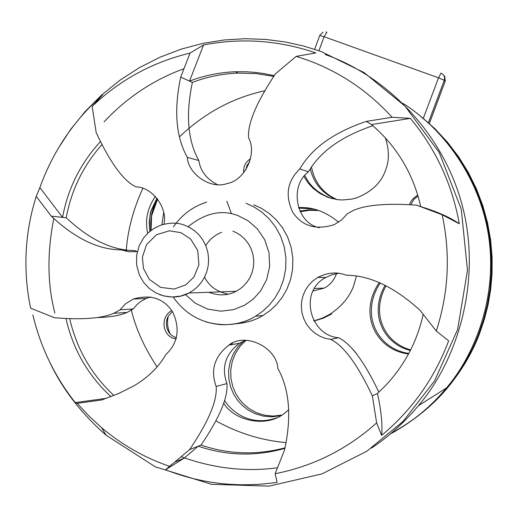 <?xml version="1.0" encoding="UTF-8"?>
<svg xmlns="http://www.w3.org/2000/svg" width="518" height="518" viewBox="0 0 518 518"><rect width="100%" height="100%" fill="white"/><g stroke="black" fill="none" stroke-linecap="round" stroke-linejoin="round"><path stroke-width="0.78" d="M314.575 320.726L313.714 320.746L314.575 320.726M300.272 211.726L309.149 210.34L318.803 210.515L309.149 210.34L300.272 211.726M390.902 433.456C413.655 421.011 432.524 405.633 447.507 387.302C461.732 369.664 472.228 351.644 478.988 333.242L483.585 319.625L487.276 305.115L489.905 289.782L491.317 273.718L491.355 257.064L489.892 239.983L486.816 222.675L482.064 205.374L475.589 188.319L467.417 171.775L457.614 155.996L446.296 141.22L433.618 127.668L419.781 115.52M147.682 233.281C144.833 220.299 147.397 208.022 155.374 196.451M226.871 201.256L231.462 213.779M176.133 338.856C163.073 337.807 159.052 317.508 171.762 310.56M288.662 409.757L285.638 412.38C266.148 429.344 233.035 419.787 223.808 403.244M409.447 204.759L410.599 202.065L412.794 198.893L417.748 194.995M243.641 172.831C243.259 166.589 245.564 161.881 250.563 158.715M385.34 137.807C389.342 150.026 389.387 160.865 385.483 170.318C381.358 182.576 371.743 191.757 356.63 197.87L351.845 199.113L342.048 199.98L337.212 199.611L328.069 197.397L320.027 193.551L313.371 188.591L308.171 183.003L303.924 176.457M408.521 353.982C375.712 349.948 357.873 313.63 379.273 282.53M356.429 276.003L353.788 285.379C350.019 296.419 342.126 306.008 330.102 314.154L322.287 318.149L313.811 320.914M298.51 207.601C312.263 206.701 325.634 211.564 338.63 222.19M353.373 349.857L356.598 353.859M420.927 116.44L434.686 128.522L447.293 141.997L458.553 156.689L468.298 172.377L476.424 188.83L482.86 205.782L487.587 222.986L490.643 240.197L492.1 257.181L492.061 273.737L490.663 289.711L488.047 304.96L484.375 319.386L479.804 332.925C473.083 351.223 462.645 369.14 448.497 386.681C437.58 399.961 424.482 411.849 409.201 422.345M156.973 198.264L151.042 210.671L150.265 213.636L149.171 222.63L149.857 231.345M172.397 311.538L168.344 316.077L167.191 318.564L166.395 322.131C166.272 328.321 168.214 332.86 172.235 335.735L176.392 337.956M232.576 343.143L230.821 344.755M224.689 400.576C228.464 406.753 234.155 411.907 241.751 416.051C252.512 421.49 264.012 422.144 276.256 418M418.032 195.953L413.733 199.624L410.768 204.824M249.793 161.564L247.06 165.417L245.726 170.034M304.856 175.343C309.719 186.215 318.842 193.991 332.226 198.659M380.27 282.977C359.725 313.701 377.033 348.86 408.819 353.431M313.811 209.078L298.685 208.087M313.876 321.043L323.187 318.24L331.747 313.947M157.595 199.054L151.593 215.87L151.094 230.38M336.286 199.475C322.429 193.525 313.766 183.32 310.288 168.862M410.353 350.492C383.514 343.816 368.635 314.018 385.101 285.314M299.935 211.046L308.586 209.907L317.994 210.25M280.827 415.669L272.073 416.835L263.371 416.135L255.257 413.746L248.135 410.016L242.217 405.367L237.542 400.213L233.696 394.263L230.678 387.199L228.872 379.195L228.626 370.59L230.141 361.868L233.437 353.606L238.286 346.322L244.276 340.397M161.875 224.825L163.682 212.535M337.089 199.592C323.025 193.344 314.497 182.485 311.506 167.029M410.67 349.87C384.79 342.884 370.351 314.07 386.04 285.806M281.688 415.145L273.07 416.09L264.556 415.235L256.656 412.768L249.734 409.026L243.991 404.422L239.452 399.339L235.696 393.46L232.75 386.499L230.983 378.632L230.737 370.182L232.2 361.616L235.386 353.477L240.087 346.27L245.927 340.378M168.208 316.317L167.554 320.759L167.677 325.382L168.538 329.726L170.008 333.644M157.433 198.847L153.179 209.078L151.593 215.87M150 231.235L149.391 222.436L150.22 214.879L151.334 210.392L157.006 198.31M157.355 198.75L153.263 208.152L151.619 214.471L150.667 222.533L150.919 230.51M314.633 49.294L319.761 35.47L324.126 36.726L326.897 32.174M443.693 75.194L444.761 76.489L445.176 81.281L429.37 123.336M429.338 123.537L445.15 81.358M428.354 122.662L444.276 80.277C445.13 76.981 444.043 74.592 441.012 73.122L438.513 77.829L444.276 80.277L445.176 81.281M285.955 442.612C261.176 440.332 237.788 433.054 215.805 420.765M157.064 366.861C144.347 347.714 135.677 328.464 131.054 309.091M126.172 251.34L126.269 250.155M126.282 250.052C127.823 229.707 133.34 209.142 142.826 188.364M179.377 136.927C204.429 113.06 232.97 97.656 265.002 90.715M277.486 467.78C245.493 472.066 213.474 468.408 181.429 456.818M54.882 313.047C47.384 284.466 47.021 252.926 53.807 218.415M104.086 121.834C126.897 97.501 153.529 79.791 183.981 68.693M371.484 448.076C388.455 436.862 404.085 422.746 418.382 405.717C459.913 357.439 483.119 274.268 460.418 198.944C437.807 123.621 378.101 72.753 325.174 54.526M390.294 433.974C411.804 422.435 430.529 407.103 446.471 387.976C477.22 351.638 497.39 293.797 488.571 235.794C479.778 177.784 443.285 128.652 402.959 103.399M253.749 204.791L261.402 208.32L268.997 213.286L276.185 219.774L282.543 227.771L287.671 237.102L291.187 247.442L292.851 258.34L292.592 269.276L290.507 279.746L286.849 289.322L281.973 297.727L276.262 304.811L270.072 310.567L263.066 315.443C255.225 320.279 245.972 323.057 235.314 323.789M232.86 231.112L237.069 233.081L241.239 235.858L245.156 239.497L248.588 243.984L251.288 249.203L253.069 254.953L253.781 260.975L253.419 266.958L252.052 272.61L249.844 277.719L247.015 282.135L243.777 285.8L240.268 288.759L236.176 291.304C228.024 295.687 218.913 296.011 208.851 292.288M221.639 232.329C214.912 234.945 209.622 239.348 205.763 245.545M204.552 277.149C209.272 286.37 217.197 292.042 228.334 294.166M137.296 251.599L128.833 251.767L121.244 249.877C98.401 249.715 75.091 238.481 51.314 216.174L62.581 217.379L39.873 187.581C52.972 151.282 73.906 120.344 102.674 94.768L92.146 106.378C120.001 79.863 152.622 62.108 190.022 53.101L203.568 44.949C241.485 37.646 278.917 40.307 315.857 52.94L296.173 56.378L275.466 73.834C256.287 102.609 247.339 124.016 248.614 138.06C257.537 153.781 244.632 180.704 227.253 183.495C211.085 189.698 188.299 174.469 187.309 157.349C175.919 136.914 173.718 110.166 180.711 77.117L190.022 53.101M296.173 56.378L307.446 60.094C340.099 72.073 368.311 91.136 392.094 117.269L410.366 118.369C435.8 148.983 452.11 184.117 459.298 223.763C450.148 217.392 437.296 211.674 420.739 206.611C413.241 173.647 396.84 146.296 371.535 124.56L410.366 118.369M459.298 223.763L442.165 214.776L416.543 205.134C387.289 203.095 366.239 204.85 353.38 210.399L347.177 213.94L341.647 219.917L334.252 224.644C316.071 230.342 302.285 226.288 292.89 212.484C284.835 195.623 287.153 181.106 299.838 168.933C311.752 148.18 333.922 132.336 366.343 121.387L392.094 117.269M442.165 214.776C450.621 254.06 448.659 292.812 436.279 331.028L448.653 340.85C434.44 378.483 412.101 409.991 381.63 435.379C382.614 424.352 381.216 410.373 377.434 393.447L384.576 386.577C404.124 366.161 416.996 342.081 423.2 314.348M381.63 435.379L376.644 422.908L372.358 395.862C357.394 364.258 343.492 345.435 330.659 339.4L325.349 338.338L319.982 336.266L314.827 333.126L310.198 328.962L306.371 323.925L303.567 318.285L301.89 312.36L301.327 306.462L301.754 300.874L303.024 295.674L305.231 290.501L308.463 285.541L312.691 281.086L317.78 277.434C327.7 272.397 337.082 271.646 345.933 275.175C369.774 275.317 394.47 287.024 420.014 310.288L436.279 331.028M376.644 422.908C347.138 449.274 313.299 466.213 275.136 473.717L277.149 482.323C238.649 487.988 201.437 483.799 165.507 469.755L184.071 458.216L198.226 446.199C226.696 455.859 255.588 456.578 284.9 448.374M165.507 469.755L189.569 449.656C208.534 421.639 217.398 400.569 216.161 386.447C210.243 370.13 214.491 356.345 228.904 345.085C244.69 332.278 276.366 346.548 277.862 368.427C289.497 389.368 291.744 416.485 284.622 449.779L275.136 473.717M169.244 466.213C144.451 457.672 121.892 444.82 101.567 427.667L88.869 415.954L77.247 403.334L75.246 402.59C54.772 376.618 40.644 347.39 32.854 314.912M51.314 216.174L36.241 196.374C30.827 213.345 27.525 230.879 26.34 248.983C25.11 269.095 26.541 288.824 30.64 308.171L54.416 317.709C81.591 319.982 101.379 318.531 113.779 313.345L120.008 309.809L125.641 303.723L133.256 299.041C150.725 294.075 163.895 298.433 172.753 312.114C180.348 328.852 178.004 343.052 165.721 354.713C158.702 367.042 148.083 377.428 133.871 385.884L118.732 393.479L101.625 399.993L77.247 403.334M92.146 106.378L96.18 132.537C110.34 162.956 123.595 181.06 135.956 186.849C151.845 186.901 167.942 207.53 163.953 224.223M36.241 196.374L39.873 187.581M100.57 141.459C80.575 163.144 67.91 188.455 62.581 217.379L66.239 217.774C87.283 237.503 107.951 248.329 128.237 250.259M189.569 449.656L201.036 445.079C228.535 454.428 256.527 455.348 285.004 447.837M416.543 205.134L422.099 207.09M366.343 121.387L371.535 124.56M372.358 395.862L377.434 393.447M180.711 77.117L189.523 81.119L203.568 44.949M274.268 75.68L263.384 73.472L255.076 72.378L246.691 71.769L235.47 71.737C219.431 72.39 204.118 75.518 189.523 81.119L192.385 82.414C185.573 114.595 187.717 140.631 198.821 160.528C200.408 171.031 206.578 179.06 217.346 184.622M106.507 398.303L75.246 402.59M65.948 318.395C72.915 349.229 87.918 375.317 110.956 396.659M102.085 144.418C83.268 165.605 71.322 190.054 66.239 217.774M273.815 76.379L256.086 73.601L238.034 73.103C222.105 73.75 206.889 76.852 192.385 82.414M69.671 318.538C76.599 348.802 91.343 374.456 113.902 395.499M121.244 249.877L134.427 250.602L137.309 251.554M120.008 309.809L133.223 308.955L127.156 312.393C120.221 315.494 110.515 317.21 98.031 317.528M150.686 296.918L146.141 298.465L140.656 301.541L136.94 304.623L133.223 308.955M330.659 339.4L338.481 337.73C350.913 343.557 364.361 361.706 378.846 392.165M338.571 273.297L332.09 274.676L325.932 277.434C298.504 291.122 309.667 335.489 338.481 337.73M372.889 125.706C341.498 136.338 320.02 151.716 308.456 171.834C288.94 186.053 296.186 223.446 319.373 227.706M299.838 168.933L308.456 171.834M216.161 386.447L226.949 383.547C228.153 397.293 219.515 417.806 201.036 445.079M245.526 340.371L239.361 343.285C225.317 354.241 221.18 367.663 226.949 383.547M187.309 157.349L198.821 160.528M49.903 362.509C62.568 389.258 81.313 413.506 106.138 435.25L155.296 466.835L211.558 484.317L269.017 486.137L322.021 473.873L366.802 451.249L403.01 421.445L434.537 380.918L457.601 329.526L467.482 270.37L461.253 209.149L439.251 152.583L405.07 106.164L364.024 72.546L321.199 51.541L303.852 46.089L285.347 41.977L265.799 39.433L245.39 38.688L224.326 39.944L202.881 43.37L181.371 49.08L160.153 57.148L139.582 67.541L120.027 80.167L101.826 94.859L85.289 111.364L70.655 129.39L58.1 148.595M336.551 273.575C333.87 280.555 329.739 285.399 324.164 288.112L313.325 290.896M423.297 118.357L438.513 77.829L324.126 36.726L318.926 50.738M188.099 226.69C205.368 212.807 222.177 209.194 238.52 215.851L248.18 220.849L257.31 228.807L264.666 239.692L269.017 252.752L269.638 266.595L266.628 279.616L260.826 290.592L253.393 298.97L244.632 305.199L233.637 309.628L220.933 311.188L207.699 309.11L195.435 303.321L185.496 294.6M205.983 321.911C224.961 326.877 241.479 324.993 255.529 316.245L262.678 311.266L268.997 305.387L274.825 298.154L279.798 289.575L283.527 279.798L285.658 269.107L285.923 257.938L284.227 246.814L280.639 236.253L275.408 226.729L268.913 218.564L261.59 211.94L253.839 206.876L246.024 203.27M180.808 232.627L190.624 238.986L197.779 250.576L198.899 264.802L193.939 277.039L185.787 284.868L174.19 289.063L160.593 287.38L149.359 279.396L143.428 268.408L142.405 257.07L146.568 244.6L156.533 234.712L169.334 230.814L180.808 232.627M159.622 294.619C170.487 298.251 180.264 297.721 188.947 293.02L193.525 290.164L197.442 286.836L201.062 282.724L204.228 277.771L206.695 272.034L208.223 265.682L208.631 258.968L207.828 252.214L205.847 245.752L202.823 239.892L198.99 234.861L194.613 230.782L189.957 227.661L185.256 225.459C177.991 222.397 169.632 222.384 160.166 225.421M448.484 386.7L447.494 387.322M167.813 318.356L166.492 321.348M326.431 32.31L325.977 31.935M323.051 32.187L319.917 35.107M444.716 76.431L445.286 81.073M418.402 405.691L446.49 387.956M206.695 202.104C192.8 206.546 181.714 214.808 173.439 226.89M173.2 297.067C184.926 313.714 200.842 322.921 220.946 324.669C234.285 325.045 245.81 322.235 255.523 316.245L263.06 315.449M175.136 461.907L184.071 458.216M238.034 73.103L235.47 71.737M127.156 312.393L113.779 313.345M146.141 298.465L133.256 299.041M325.932 277.434L317.78 277.434M239.361 343.285L228.904 345.085M106.125 435.237L101.567 427.667M160.204 225.401L153.865 228.49L148.284 232.718L143.577 237.969L139.316 245.435L136.635 255.219L136.674 265.397L139.439 275.168L143.622 282.394L149.275 288.442L156.06 293.013L163.798 295.946L172.261 297.028L180.821 296.043L188.953 293.013L236.182 291.297M314.679 288.448L324.171 288.105"/></g></svg>
